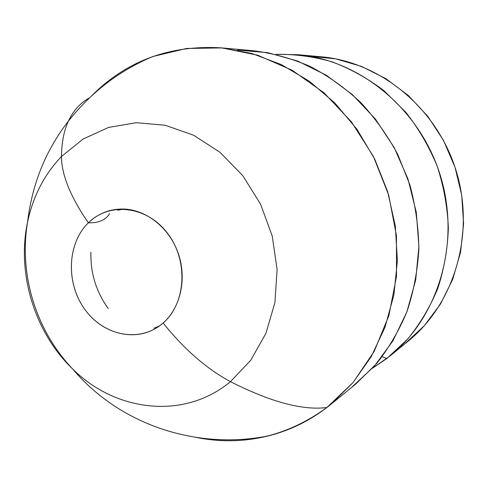 <?xml version="1.0" encoding="UTF-8"?>
<svg xmlns="http://www.w3.org/2000/svg" width="488" height="488" viewBox="0 0 488 488"><rect width="100%" height="100%" fill="white"/><g stroke="black" fill="none" stroke-linecap="round" stroke-linejoin="round"><path stroke-width="0.73" d="M108.238 308.538C96.142 291.708 90.365 272.932 90.921 252.211M109.623 213.555C105.774 220.027 98.692 223.114 88.371 222.827C98.241 213.39 110.007 208.797 123.677 209.041C146.601 209.761 169.507 228.067 178.266 253.418C187.087 278.752 180.572 307.733 163.132 323.001L159.588 325.85C136.079 343.143 101.443 334.207 83.716 307.788C65.715 281.588 67.564 243.024 88.371 222.827C98.692 223.114 105.774 220.027 109.623 213.555M163.132 323.001C186.117 303.268 188.52 260.458 167.536 233.313C146.882 205.857 109.464 201.696 88.371 222.827C70.516 196.92 61.543 174.82 61.457 156.514L83.198 138.982L108.537 127.435L136.329 122.695L165.206 125.257L193.638 135.237L220.027 152.317L242.804 175.704L260.574 204.155L272.237 236.052L277.099 269.522L274.915 302.603L265.917 333.389L250.765 360.193L230.464 381.647C206.656 368.855 184.214 349.304 163.132 323.001C184.214 349.304 206.656 368.855 230.464 381.647C184.269 420.235 115.589 411.89 72.627 368.94C34.697 332.511 16.61 273.695 27.529 222.247C32.94 196.53 44.249 174.619 61.457 156.514C61.543 174.82 70.516 196.92 88.371 222.827C66.966 243.573 65.752 283.644 85.15 309.813C104.218 336.256 140.452 343.149 163.132 323.001M68.363 121.201C63.965 130.674 61.659 142.447 61.457 156.514C44.249 174.619 32.94 196.53 27.529 222.247C32.116 183.994 45.732 150.31 68.363 121.201C91.433 91.994 119.627 70.418 152.933 56.48L186.587 48.465L221.948 47.915L257.646 55.175L292.166 70.254L323.953 92.763L351.488 121.908L373.418 156.495L388.649 194.98L396.445 235.588L396.488 276.428L388.881 315.626L374.137 351.464L353.111 382.47L326.911 407.51C302.694 410.615 270.547 401.99 230.464 381.647L250.765 360.193L265.917 333.389L274.915 302.603L277.099 269.522L272.237 236.052L260.574 204.155L242.804 175.704L220.027 152.317L193.638 135.237L165.206 125.257L136.329 122.695L108.537 127.435L83.198 138.982L61.457 156.514C61.659 142.447 63.965 130.674 68.363 121.201C73.352 110.623 80.361 102.858 89.395 97.905M269.504 435.625C200.916 449.985 122.116 427.543 72.627 368.94C35.947 330.492 18.782 274.671 27.529 222.247C16.61 273.695 34.697 332.511 72.627 368.94C115.589 411.89 184.269 420.235 230.464 381.647C270.547 401.99 302.694 410.615 326.911 407.51C309.276 420.906 290.14 430.276 269.504 435.625C245.385 441.707 221.21 442.354 196.975 437.571C243.603 446.514 286.913 436.492 326.911 407.51L330.962 404.302L352.928 382.69L371.173 356.777L385.014 327.235L393.889 294.923L397.391 260.836L395.323 226.072L387.698 191.79L374.747 159.149L356.929 129.228L334.878 102.998L309.386 81.252L281.338 64.593L251.686 53.405L221.375 47.861C169.934 44.804 126.758 60.719 91.842 95.611M221.375 47.861L253.467 50.728C272.7 53.216 291.58 58.444 310.1 66.405C328.162 75.89 344.949 87.834 360.461 102.236C374.998 117.895 387.448 135.335 397.818 154.556L409.908 184.964C415.605 206.174 418.588 227.634 418.85 249.338C417.545 270.864 413.61 291.556 407.053 311.417C399.092 330.504 388.973 347.865 376.687 363.493L355.905 383.897L330.962 404.302M352.068 386.941L374.4 366.122L392.925 340.85L406.894 311.838L415.697 280.014L418.899 246.458L416.307 212.359L407.956 178.956L394.145 147.468L375.4 119.048L352.452 94.672L326.191 75.146L297.601 61.03L267.723 52.655L237.577 50.111M275.97 54.363C294.77 54.034 313.51 56.535 332.188 61.872C350.549 68.832 367.83 78.452 384.032 90.731L405.888 112.338C418.728 128.777 429.184 146.784 437.248 166.347C443.775 186.501 447.478 207.077 448.368 228.085C447.606 248.978 444.086 269.108 437.797 288.475C430.038 307.086 420.009 323.934 407.712 339.02L386.844 358.497L382.147 356.728L386.844 358.497L372.472 368.251L390.363 355.703C438.779 316.535 460.928 242.231 440.365 175.601C419.942 108.922 359.876 59.896 297.82 54.693L275.97 54.363M297.82 54.693L320.939 56.761C380.06 61.738 436.9 107.952 456.14 170.751C475.507 233.508 454.444 303.67 408.334 341.002L390.363 355.703M404.973 343.668L424.395 325.642L440.53 303.963L452.748 279.252L460.556 252.272L463.6 223.907L461.715 195.133L454.926 166.957L443.464 140.361L427.738 116.272L408.346 95.502L385.996 78.714L361.492 66.398L335.701 58.859L309.477 56.199M117.73 210.224L123.677 209.041M154.007 328.217L159.588 325.85"/></g></svg>
